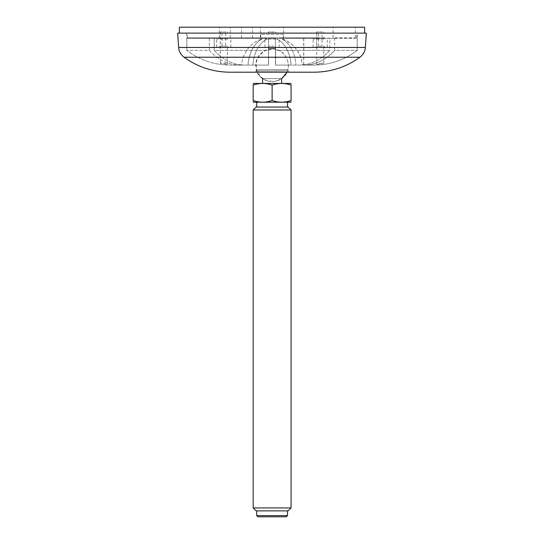<?xml version="1.0" encoding="UTF-8"?>
<svg xmlns="http://www.w3.org/2000/svg" width="544" height="544" viewBox="0 0 544 544"><rect width="100%" height="100%" fill="white"/><g stroke="black" fill="none" stroke-linecap="round" stroke-linejoin="round"><path stroke-width="0.41" stroke-dasharray="2.72 2.04" d="M262.568 78.69L281.663 78.608L262.568 78.608A16.34 16.34 0 0 1 271.755 49.001L272.306 49.001L271.755 49.001C284.607 48.171 293.298 64.709 285.314 74.82C278.215 85.952 259.196 82.647 256.272 69.768L256.272 71.026L255.102 72.202L289.204 72.026L255.095 72.202L294.005 71.971L250.308 72.202L294.005 72.202L250.308 72.202L289.211 72.026L288.028 70.863L256.272 71.026L288.028 70.863L288.014 69.605L256.272 69.768L288.014 69.605L287.069 72.202L257.169 72.202M366.343 33.123L177.657 33.123M179.384 33.123L364.616 33.123L179.384 33.123M281.663 78.69L274.598 81.512L267.016 80.825L260.569 76.786L256.652 70.258L256.115 62.662L259.08 55.651L264.894 50.742L272.306 49.001C287.49 48.314 294.488 70.441 281.663 78.608L281.663 78.69M281.663 83.341L262.568 83.341L281.663 83.341M290.918 83.341L253.314 83.341M291.067 85.122C291.067 82.899 291.067 82.899 291.067 85.122C284.764 82.899 278.446 82.899 272.116 85.122C265.812 82.899 259.502 82.899 253.171 85.122C253.171 82.899 253.171 82.899 253.171 85.122L253.171 100.518C259.474 102.734 265.785 102.734 272.116 100.518C278.419 102.734 284.736 102.734 291.067 100.518C291.067 102.734 291.067 102.734 291.067 100.518L291.067 85.122M272.116 85.122L272.116 100.518M253.171 100.518C253.171 102.734 253.171 102.734 253.171 100.518M290.918 102.292L253.314 102.292M287.511 102.292L256.72 102.292L287.511 102.292M287.511 107.032L256.72 107.032L287.511 107.032M288.102 107.032L256.129 107.032M291.067 109.99L253.171 109.99M253.171 507.919L291.067 507.919M256.129 510.877L288.102 510.877M287.511 510.877L256.72 510.877L287.511 510.877M256.72 515.617L287.511 515.617M257.904 516.8L286.328 516.8M364.616 27.2L179.384 27.2M335.097 27.2L355.341 27.2L335.097 27.2M278.664 27.2L260.392 27.2L278.664 27.2M221.272 27.2L241.522 27.2L221.272 27.2M232.288 27.2L252.532 27.2L232.288 27.2M335.097 37.856L355.341 37.856L335.097 37.856M324.952 37.856L311.902 37.856L324.952 37.856M228.541 37.856L215.492 37.856L228.541 37.856M221.272 37.856L241.522 37.856L221.272 37.856M276.787 37.856L263.738 37.856L276.787 37.856M278.664 37.856L260.392 37.856L278.664 37.856M232.288 37.856L252.532 37.856L232.288 37.856M320.606 37.856L187.32 37.856L320.606 37.856M276.107 47.335L264.928 47.335L276.107 47.335M274.754 47.335L267.294 47.335L274.754 47.335M274.074 46.152L268.478 46.152L274.074 46.152M324.272 47.335L313.086 47.335L324.272 47.335M322.912 47.335L315.452 47.335L322.912 47.335M323.782 63.104C322.606 63.743 320.436 64.172 317.281 64.389L316.69 64.314C316.465 64.049 323.966 62.56 323.782 63.104L323.789 46.199L316.635 46.152L321.987 46.152L321.987 33.123L316.683 33.123L321.987 33.123M322.232 31.94L316.635 31.94L322.232 31.94M318.437 46.152L318.437 33.123M227.861 47.335L216.675 47.335L227.861 47.335M226.501 47.335L219.042 47.335L226.501 47.335M227.372 46.192L220.225 46.152L222.027 46.152L222.027 33.123L220.272 33.123L227.331 33.123L222.027 33.123M225.576 33.123L225.576 46.152L222.027 46.152M225.821 31.94L220.225 31.94L225.821 31.94M320.606 33.123L187.32 33.123L320.606 33.123M357.272 33.123L186.728 33.123L357.272 33.123L357.272 38.332L282.717 38.332L282.717 39.039L282.003 39.039L282.458 39.039L282.458 38.332L283.254 38.332L282.717 38.332M220.884 63.458L220.272 63.118C220.096 62.574 227.596 64.056 227.378 64.321L220.884 63.458M209.324 50.354C218.334 60.037 228.507 64.954 239.856 65.096L229.976 65.096C213.914 64.947 199.519 60.037 186.796 50.354C199.539 60.037 213.928 64.954 229.976 65.096L241.509 65.096A30.6 30.6 0 0 1 261.283 39.039L261.997 39.039L261.283 39.039A30.6 30.6 0 0 0 241.509 65.096L248.01 65.096A30.6 21.638 90 0 1 261.997 39.039A30.6 21.638 90 0 0 248.01 65.096L239.856 65.096C228.5 64.947 218.321 60.037 209.324 50.354L186.796 50.354L209.324 50.354L209.324 38.332L266.852 38.332L266.852 39.039L268.566 39.039L266.852 39.039A30.6 21.638 -90 0 0 252.872 65.096A30.6 21.638 -90 0 1 266.852 39.039L266.852 38.332L261.997 38.332L261.997 39.039L261.997 38.332L209.324 38.332L214.18 38.332L209.324 38.332L209.324 50.354M283.254 34.306L260.746 34.306L283.254 34.306L283.254 38.332M282.458 38.332L357.204 38.332L357.204 50.354L334.676 50.354L334.676 38.332L282.003 38.332L282.003 39.039A30.6 21.638 -90 0 1 295.99 65.096A30.6 21.638 -90 0 0 282.003 39.039L282.003 38.332L334.676 38.332L277.148 38.332L277.148 39.039L275.434 39.039L277.148 39.039A30.6 21.638 90 0 1 291.128 65.096L275.434 65.096L275.434 39.039L275.434 65.096L291.128 65.096A30.6 21.638 90 0 0 277.148 39.039L277.148 38.332L329.82 38.332L329.82 50.354C320.81 60.037 310.631 64.954 299.282 65.096L275.434 65.096L299.282 65.096C310.644 64.947 320.824 60.037 329.82 50.354L275.434 50.354L275.434 63.56L275.434 48.518L268.566 48.518L268.566 38.332L275.434 38.332L275.434 39.039L275.434 38.332L268.566 38.332L268.566 65.096L244.718 65.096L268.566 65.096L244.718 65.096L268.566 65.096L268.566 38.332L268.566 65.096L268.566 48.518L275.434 48.518L275.434 38.332L268.566 38.332L275.434 38.332L268.566 38.332L275.434 38.332L275.434 50.354L329.82 50.354L329.82 38.332L334.676 38.332L334.676 50.354C325.666 60.037 315.493 64.954 304.144 65.096L314.024 65.096L304.144 65.096C315.5 64.947 325.679 60.037 334.676 50.354L357.204 50.354C344.461 60.037 330.072 64.954 314.024 65.096L302.403 65.096A30.512 30.512 0 0 0 282.458 39.039M261.283 38.332L261.283 39.039L261.283 38.332L186.796 38.332L261.283 38.332M282.717 39.039A30.6 30.6 0 0 1 302.491 65.096M303.708 38.332L303.708 65.096L302.403 65.096M303.708 65.096L314.024 65.096C330.086 64.947 344.481 60.037 357.204 50.354L357.272 38.332M303.79 38.332L303.79 65.096M275.434 63.961L275.434 38.332L275.434 48.518L268.566 48.518L268.566 38.332L268.566 50.354L214.18 50.354C223.19 60.037 233.369 64.954 244.718 65.096C233.356 64.947 223.176 60.037 214.18 50.354L268.566 50.354L268.566 63.614L268.566 48.518L275.434 48.518L275.434 63.961M266.852 38.332L214.18 38.332L214.18 50.354L214.18 38.332L266.852 38.332M186.796 38.332L186.796 50.354L186.796 38.332M274.074 31.94L268.478 31.94L274.074 31.94M275.584 33.123L268.478 33.123L275.584 33.123L275.584 31.94M184.056 57.236L359.944 57.236M178.656 47.457L365.344 47.457M276.107 39.046L264.928 39.046L276.107 39.046M324.272 39.046L313.086 39.046L324.272 39.046M227.861 39.046L216.675 39.046L227.861 39.046M355.341 37.856L355.341 27.2M333.078 37.856L333.078 27.2M264.928 47.335L264.928 39.046L263.738 37.856M279.14 47.335L279.14 39.046L280.323 37.856M313.086 47.335L313.086 39.046L311.902 37.856M327.298 47.335L327.298 39.046L328.481 37.856M216.675 47.335L216.675 39.046L215.492 37.856M230.887 47.335L230.887 39.046L232.07 37.856M268.478 63.764L268.478 46.152L267.294 47.335M275.584 63.764L275.584 46.152L276.767 47.335M316.635 31.94L316.635 46.152L315.452 47.335M323.789 46.192L324.924 47.335M323.741 33.123L323.741 31.94M220.225 31.94L220.225 46.152L219.042 47.335M227.378 64.321L227.378 46.199L228.514 47.335M227.331 33.123L227.331 31.94M252.532 37.856L252.532 27.2M230.268 37.856L230.268 27.2M283.608 37.856L283.608 27.2M260.392 37.856L260.392 27.2M241.522 37.856L241.522 27.2M219.252 37.856L219.252 27.2M356.68 37.856L356.68 33.123M187.32 37.856L187.32 33.123M220.272 63.118L220.272 33.123M260.746 34.306L260.746 38.332M316.683 64.314L316.683 33.123M186.728 33.123L186.728 38.332M268.478 33.123L268.478 31.94"/><path stroke-width="0.82" d="M281.663 78.69L287.069 72.202L314.16 72.202L229.84 72.202L294.005 72.202M250.308 72.202L257.169 72.202M359.944 57.236L184.056 57.236C180.819 54.767 179.024 51.51 178.656 47.457L365.344 47.457C364.976 51.51 363.181 54.767 359.944 57.236C346.27 67.082 331.01 72.073 314.16 72.202M178.656 47.457L177.657 33.123L366.343 33.123L365.344 47.457M281.663 83.341L281.663 78.608M253.171 83.429L291.067 83.429M253.171 85.122C259.474 82.899 265.785 82.899 272.116 85.122C278.419 82.899 284.736 82.899 291.067 85.122C291.067 82.899 291.067 82.899 291.067 85.122L291.067 100.518C284.764 102.734 278.446 102.734 272.116 100.518C265.812 102.734 259.502 102.734 253.171 100.518C253.171 102.734 253.171 102.734 253.171 100.518L253.171 85.122C253.171 82.899 253.171 82.899 253.171 85.122M272.116 85.122L272.116 100.518M291.067 100.518C291.067 102.734 291.067 102.734 291.067 100.518M253.171 102.204L291.067 102.204M287.511 107.032L287.511 102.292M256.129 107.032L288.102 107.032L291.067 109.99L253.171 109.99L256.129 107.032M253.171 507.919L256.129 510.877L288.102 510.877L291.067 507.919L253.171 507.919L253.171 109.99M291.067 507.919L291.067 109.99M287.511 515.617L256.72 515.617L257.904 516.8L286.328 516.8L287.511 515.617L287.511 510.877M179.384 33.123L179.384 27.2L364.616 27.2L364.616 33.123M184.056 57.236C197.73 67.082 212.99 72.073 229.84 72.202M262.568 83.341L262.568 78.69M256.72 107.032L256.72 102.292M256.72 515.617L256.72 510.877"/></g></svg>
